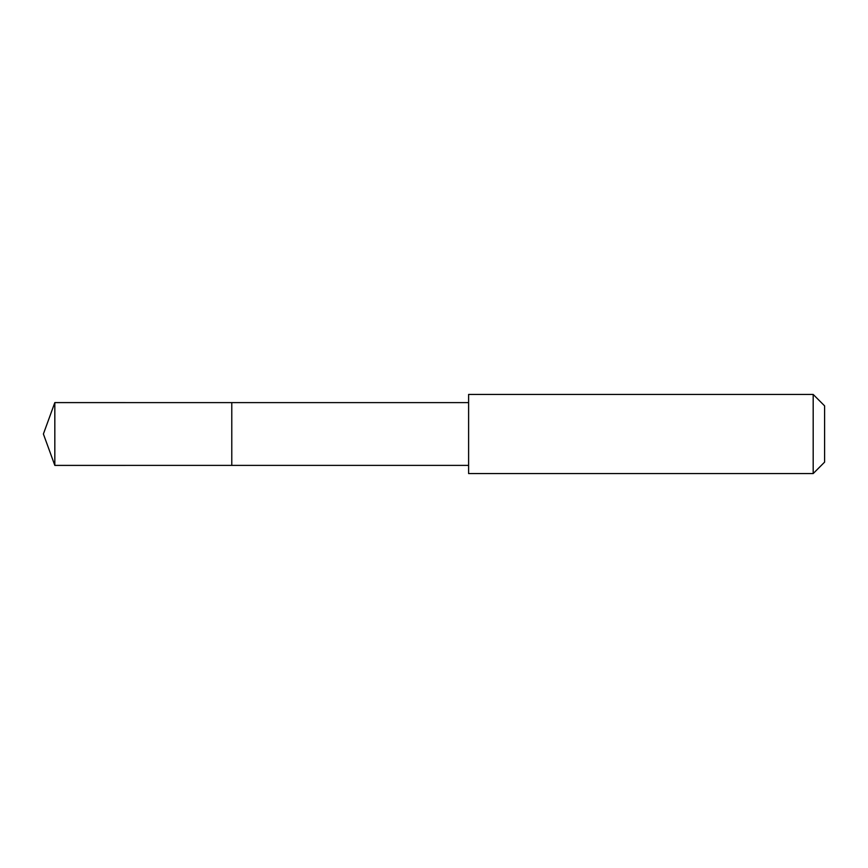 <?xml version="1.0" encoding="UTF-8"?>
<svg xmlns="http://www.w3.org/2000/svg" width="868" height="868" viewBox="0 0 868 868"><rect width="100%" height="100%" fill="white"/><g stroke="black" fill="none" stroke-linecap="round" stroke-linejoin="round"><path stroke-width="1.3" d="M231.778 428.521L231.778 402.611L54.825 402.6L54.825 465.4L231.778 465.389L231.778 402.611L468.601 402.611L468.601 465.389L231.778 465.389L231.778 428.521M468.611 394.441L468.611 473.559L813.186 473.559L813.186 394.441L468.611 394.441L468.601 402.611M813.186 394.441L824.6 405.866L824.6 462.134L813.186 473.559M231.778 465.389L54.825 465.4L43.4 434L54.825 465.4M43.4 434L54.825 402.6M468.601 465.389L468.611 473.559"/></g></svg>
